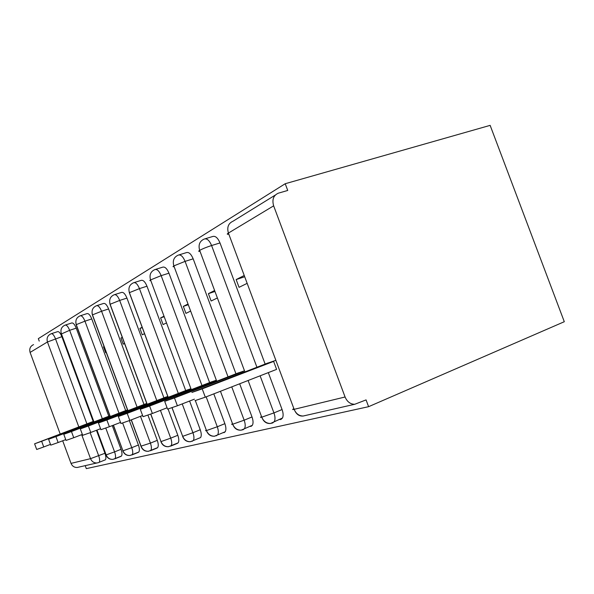 <?xml version="1.0" encoding="UTF-8"?>
<svg xmlns="http://www.w3.org/2000/svg" width="594" height="594" viewBox="0 0 594 594"><rect width="100%" height="100%" fill="white"/><g stroke="black" fill="none" stroke-linecap="round" stroke-linejoin="round"><path stroke-width="0.89" d="M345.077 396.992L273.648 205.843L228.415 233.063L294.134 409.333L345.077 396.992C347.148 401.789 350.363 404.217 354.737 404.276L366.067 399.903L368.599 406.682L564.3 321.718L490.139 125.364L285.217 183.724L38.328 338.639L39.234 341.105M78.831 426.967L47.446 341.973L30.101 352.413L60.209 434.043M62.689 440.778L71.035 463.387L90.533 458.665L81.675 434.667M96.451 430.279L104.945 453.267C106.044 456.482 106.185 458.665 105.376 459.808L104.485 460.164M30.101 352.413C29.128 348.767 30.279 346.168 33.546 344.624M78.809 467.114L77.175 467.485C74.287 467.53 72.238 466.164 71.035 463.387M368.599 406.682L86.308 468.636L85.209 465.651M285.217 183.724L287.734 190.459L278.348 193.176C273.448 195.381 271.881 199.606 273.648 205.843M51.478 333.657L57.544 331.667C58.925 331.341 60.365 333.004 61.865 336.664L93.199 421.465M205.116 238.795L212.674 236.509C215.37 235.707 217.812 237.845 220.003 242.939L265.199 364.241M268.317 372.616L282.076 409.541C283.301 413.038 283.449 415.852 282.521 417.983L280.821 419.542L279.113 419.409M275.861 360.328L267.359 363.283M244.231 275.475L236.16 279.574L239.055 287.325L247.163 283.345M179.046 254.878L186.405 252.621C188.847 251.901 191.105 253.972 193.176 258.836L236.011 373.953M239.672 383.783L252.012 416.958C253.252 420.522 253.371 423.292 252.383 425.267L251.039 426.403L249.784 426.351M244.498 370.805L237.956 373.084M214.612 290.511L208.397 293.659L211.137 301.017L217.382 297.958M155.502 269.409L162.682 267.174C164.902 266.55 166.996 268.555 168.963 273.188L209.652 382.707M213.803 393.867L224.874 423.663C226.106 427.235 226.217 429.93 225.215 431.749L224.138 432.603L223.181 432.588M216.35 380.212L211.419 381.935M188.016 304.002L183.338 306.378L185.944 313.38L190.644 311.07M134.133 282.588L141.134 280.39C143.169 279.848 145.122 281.786 146.985 286.211L185.744 390.652M189.597 401.039L200.252 429.744C201.47 433.286 201.581 435.899 200.586 437.57L198.968 438.238M190.904 388.714L187.355 389.961M163.989 316.201L160.61 317.916L163.09 324.591L166.483 322.928M114.664 294.609L121.488 292.441C123.359 291.966 125.178 293.852 126.945 298.091L163.951 397.906M168.132 409.169L177.814 435.283C179.009 438.78 179.128 441.305 178.155 442.842L176.849 443.376M167.805 396.428L165.429 397.282M142.159 327.279L139.894 328.423L142.263 334.808L144.535 333.694M96.844 305.613L103.497 303.482C105.22 303.066 106.92 304.893 108.613 308.954L144.015 404.544M147.943 415.161L157.276 440.354C158.45 443.785 158.576 446.22 157.633 447.646L156.564 448.084M146.763 403.46L145.367 403.972M122.275 337.37L120.938 338.045L123.203 344.156L124.547 343.495M80.48 315.718L86.954 313.625C88.551 313.268 90.147 315.043 91.766 318.941L125.698 410.64M129.381 420.604L138.417 445.01C139.56 448.373 139.694 450.72 138.796 452.041L137.912 452.398M127.51 409.89L126.938 410.127M104.084 346.599L103.534 346.881L105.702 352.739L106.259 352.472M65.392 325.037L71.696 322.988C73.173 322.676 74.688 324.398 76.232 328.148L108.813 416.268M112.273 425.623L121.028 449.302C122.149 452.591 122.282 454.856 121.428 456.081L120.686 456.385M114.709 458.902L121.005 456.363M96.971 430.078L106.14 454.885C107.455 457.915 109.667 459.414 112.778 459.377L115.013 458.672C115.852 457.447 115.704 455.182 114.575 451.886L121.028 449.302M76.232 328.148L69.639 330.316C68.095 326.544 66.595 324.814 65.132 325.118L64.998 325.17C61.486 326.819 60.261 329.633 61.331 333.62L93.971 421.955M103.534 346.881L104.113 346.681M120.938 338.045L122.349 337.563M139.894 328.423L142.285 327.613M160.61 317.916L164.174 316.706M183.338 306.378L188.283 304.715M208.397 293.659L214.969 291.468M236.16 279.574L244.706 276.745M131.823 455.004L138.298 452.376M113.447 425.163L122.936 450.816C124.309 453.972 126.596 455.531 129.804 455.494L132.172 454.722C133.056 453.408 132.915 451.054 131.764 447.683L138.417 445.01M91.766 318.941L84.957 321.161C83.346 317.248 81.749 315.466 80.175 315.815L80.034 315.867C76.411 317.56 75.156 320.485 76.27 324.628L110.269 416.557M150.386 450.772L157.039 448.062M131.333 419.854L141.157 446.398C142.59 449.688 144.966 451.321 148.277 451.291L150.802 450.423C151.722 449.005 151.596 446.569 150.416 443.117L157.276 440.354M108.613 308.954L101.581 311.234C99.889 307.157 98.196 305.323 96.488 305.724L96.347 305.776C92.605 307.521 91.313 310.558 92.478 314.872L127.948 410.706M170.589 446.161L177.435 443.362M150.809 414.085L160.996 441.594C162.496 445.025 164.954 446.733 168.384 446.71L171.094 445.73C172.052 444.193 171.926 441.661 170.723 438.149L177.814 435.283M126.945 298.091L119.676 300.423C117.902 296.168 116.09 294.275 114.248 294.743L114.093 294.795C110.224 296.599 108.902 299.755 110.12 304.254L147.201 404.336M172.089 407.774L182.685 436.338C184.244 439.931 186.798 441.728 190.355 441.706L193.288 440.57C194.268 438.899 194.149 436.286 192.924 432.722L200.252 429.744M146.985 286.211L139.456 288.61C137.585 284.162 135.647 282.209 133.635 282.744L133.479 282.796C129.477 284.66 128.111 287.942 129.403 292.656L168.236 397.379M195.419 400.794L206.474 430.576C208.115 434.348 210.773 436.226 214.456 436.219L217.664 434.875C218.651 433.056 218.533 430.353 217.293 426.767L224.874 423.663M168.963 273.188L161.16 275.646C159.192 270.99 157.106 268.971 154.908 269.594L154.744 269.646C150.594 271.562 149.198 274.992 150.549 279.923L191.32 389.746M220.456 391.268L232.707 424.22C234.422 428.185 237.192 430.167 241.016 430.175L243.243 429.648L244.565 428.526C245.537 426.551 245.404 423.774 244.156 420.196L252.012 416.958M178.17 255.153C173.864 257.135 172.423 260.714 173.856 265.897L216.765 381.333M248.106 380.494L261.761 417.181C263.573 421.361 266.461 423.455 270.433 423.47L272.743 422.928L274.413 421.384C275.326 419.245 275.171 416.424 273.938 412.912L282.076 409.541M204.098 239.107C199.629 241.157 198.151 244.906 199.666 250.364L244.951 372.022M93.577 421.309L34.601 443.807L41.647 441.275L43.741 446.963L36.687 449.465L34.615 443.852M41.647 441.275L93.652 421.517M43.741 446.963L50.475 444.379M109.853 415.837L48.582 439.248L55.94 436.605L58.123 442.53L50.757 445.136L48.604 439.3M55.94 436.605L109.942 416.075M58.123 442.53L65.734 439.612M127.458 409.912L63.773 434.296L71.458 431.541L73.738 437.719L66.038 440.429L63.796 434.355M71.458 431.541L127.613 410.164M73.738 437.719L82.358 434.407M145.924 403.742L80.324 428.898L88.372 426.024L90.756 432.477L82.692 435.305L80.346 428.965M88.372 426.024L146.859 403.727M90.756 432.477L100.549 428.705M166.038 397.022L98.433 422.987L106.868 419.988L109.37 426.737L100.913 429.685L98.463 423.069M106.868 419.988L167.902 396.688M109.37 426.737L120.53 422.431M188.023 389.679L118.332 416.483L127.19 413.357L129.811 420.441L120.931 423.515L118.369 416.587M127.19 413.357L191.001 388.959M129.811 420.441L142.597 415.496M212.155 381.615L140.303 409.311L149.614 406.036L152.368 413.491L143.035 416.691L140.347 409.429M149.614 406.036L215.756 380.709M152.368 413.491L167.077 407.788M238.758 372.72L164.687 401.344L174.48 397.921L177.391 405.776L167.567 409.118L164.738 401.492M174.48 397.921L243.169 371.562L243.54 372.564M177.391 405.776L194.401 399.168M268.25 362.867L191.899 392.448L202.212 388.87L205.301 397.178L194.951 400.66M202.212 388.87L273.626 361.404L276.604 369.386L205.301 397.178M77.175 467.485L98.426 462.629M61.865 336.664L47.446 341.973C46.421 338.142 47.609 335.424 51.017 333.813L51.181 333.754C52.539 333.427 53.972 335.105 55.48 338.78L86.917 423.893M98.715 462.57L96.956 462.978C93.941 463.023 91.803 461.583 90.533 458.665L104.945 453.267M275.289 195.07L232.967 221.25C228.319 223.366 226.804 227.302 228.415 233.063C226.752 234.103 226.886 234.459 228.816 234.133M293.874 408.657C292.151 409.548 292.233 409.771 294.134 409.333C296.042 413.751 299.064 415.978 303.192 416.015L305.502 415.488M90.169 432.699L98.686 455.761C99.792 458.984 99.941 461.174 99.146 462.318L105.376 459.808M96.837 430.138L106.14 454.885L114.575 451.878L105.784 428.096M93.83 422.007L61.308 333.984L69.639 330.316L102.331 418.77M110.135 416.609L76.277 325.037L76.27 324.628L84.957 321.168L119.015 413.224M122.661 423.084L131.757 447.676L122.936 450.816L113.32 425.215M101.581 311.234L137.117 407.209M140.481 416.312L150.416 443.117M147.097 404.373L110.202 304.774L110.12 304.254L119.676 300.43L156.823 400.66M160.425 410.372L170.723 438.149M168.161 397.401L129.544 293.25L129.403 292.656L139.449 288.617L178.363 393.503M182.224 403.905L192.924 432.722M150.772 280.598C149.606 280.776 149.532 280.554 150.549 279.923L161.16 275.653L202.012 385.647M206.17 396.844L217.285 426.759L206.474 430.576C205.324 430.843 205.264 430.702 206.296 430.16M193.176 258.836L185.083 261.36L228.089 376.99M231.757 386.865L244.156 420.188L232.707 424.22C231.348 424.532 231.289 424.368 232.521 423.722M220.003 242.939L211.59 245.53L256.979 367.396M260.113 375.809L273.931 412.904L261.761 417.181C260.165 417.545 260.09 417.352 261.546 416.602M131.215 419.899L140.941 446.176L150.408 443.117M127.829 410.751L92.516 315.332L92.478 314.872L101.581 311.241M150.713 414.129L160.996 441.594L170.716 438.149M192.018 441.26L192.426 441.223M172.022 407.803L182.685 436.338L192.916 432.722M216.119 435.766L216.602 435.714M242.671 429.7L243.243 429.648M174.146 266.676C172.757 266.899 172.661 266.639 173.856 265.897L185.083 261.36C183.004 256.474 180.754 254.388 178.341 255.101L178.334 255.101M272.074 422.995L272.743 422.928M200.007 251.277C198.381 251.544 198.27 251.24 199.666 250.364C202.688 248.723 206.66 247.111 211.59 245.53M204.239 239.063L204.306 239.04C206.972 238.246 209.4 240.407 211.598 245.522M295.092 411.315C297.052 414.798 299.755 416.364 303.192 416.015L354.737 404.276M105.984 454.915C107.269 458.033 109.534 459.518 112.778 459.377M60.892 330.858L61.212 333.694M122.787 450.846C124.116 454.098 126.455 455.65 129.804 455.494M75.809 322.208L76.158 324.695M113.038 459.348L121.428 456.081M141.023 446.428C142.397 449.836 144.81 451.455 148.277 451.291M92.025 312.889L92.382 314.931M130.056 455.472L138.796 452.041M160.877 441.617C162.296 445.196 164.798 446.888 168.384 446.71M109.734 302.821L110.046 304.306M148.515 451.269L157.633 447.646M182.588 436.36C184.058 440.117 186.65 441.906 190.355 441.706M129.15 291.877L129.351 292.679M168.607 446.695L178.155 442.842M206.415 430.583C207.937 434.556 210.618 436.434 214.456 436.219M190.555 441.691L200.586 437.57M232.685 424.168C234.251 428.4 237.028 430.405 241.016 430.175M214.642 436.204L225.215 431.749M262.192 418.176C263.996 422.007 266.743 423.774 270.433 423.47M241.186 430.16L252.383 425.267M270.582 423.463L282.521 417.983"/></g></svg>
